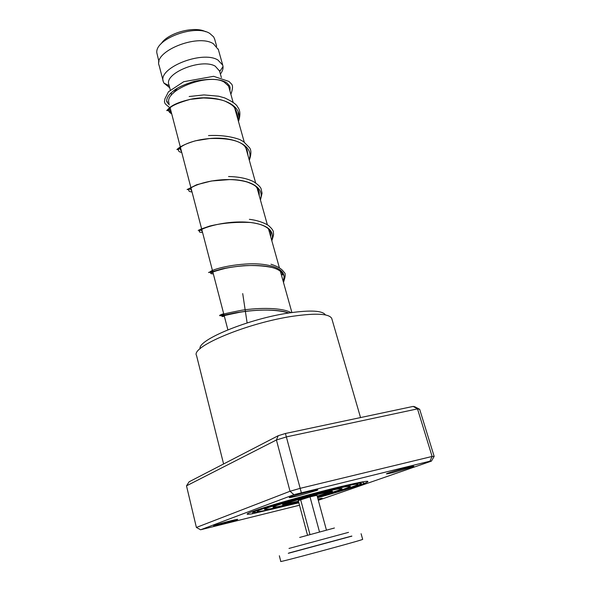 <?xml version="1.0" encoding="UTF-8"?>
<svg xmlns="http://www.w3.org/2000/svg" width="591" height="591" viewBox="0 0 591 591"><rect width="100%" height="100%" fill="white"/><g stroke="black" fill="none" stroke-linecap="round" stroke-linejoin="round"><path stroke-width="0.89" d="M158.986 61.87L156.837 52.887C154.783 38.947 195.244 23.891 209.753 33.421L213.669 36.908L214.718 39.353M169.041 103.573L168.819 102.605C165.074 89.537 208.719 72.981 223.989 81.942L228.399 85.917L228.953 87.416M170.282 89.906L168.923 84.72C163.729 73.328 201.634 57.97 215.25 66.185L219.571 71.06M169.565 87.66L163.936 83.102L163.367 81.772C157.191 68.275 201.915 50.117 217.865 59.972L222.718 65.121L223.021 66.524C223.258 68.925 222.386 71.43 220.399 74.045M163.219 81.189L159.164 65.608C152.899 51.69 197.335 33.436 213.329 43.69L218.389 49.637M173.126 93.282L177.418 88.162M161.173 43.749C167.593 32.941 194.668 25.635 205.653 31.744M351.881 536.148L288.282 553.316M351.785 536.044L288.844 553.028M361.086 533.717L362.682 539.376L361.722 539.746C353.957 542.442 277.024 563.075 280.799 561.45L279.336 555.776M319.517 532.003L310.016 496.876L316.953 495.31L326.454 530.171M310.016 496.876L298.263 500.577L307.542 535.313M300.597 499.528L309.987 534.589M298.433 501.212L288.113 503.466C280.466 504.677 308 496.492 322.139 493.374C327.37 492.214 329.128 492.03 327.421 492.82L317.182 496.152M317.345 496.736C333.132 492.237 341.362 489.511 342.034 488.572L338.192 488.956C323.565 491.461 269.769 506.598 273.108 507.233L277.984 506.657L298.588 501.796M317.433 497.068C338.355 491.158 349.355 487.553 350.441 486.26L345.816 486.711C327.879 489.74 260.365 508.733 264.687 509.486L270.914 508.733L298.677 502.128M393.163 472.541L387.999 473.694C381.587 474.913 396.509 470.177 407.524 467.525C413.353 466.129 415.163 465.893 412.939 466.824L393.163 472.541M221.366 524.202L214.607 525.731C210.174 526.529 220.775 523.257 230.246 520.915C236.607 519.363 238.897 518.964 237.131 519.718L221.366 524.202M297.443 496.012L290.964 497.445C284.19 498.708 298.219 494.194 310.039 491.343C317.204 489.636 319.45 489.341 316.791 490.449L297.443 496.012M200.09 348.764C197.261 339.943 249.343 318.527 289.9 312.831C310.777 309.935 322.627 310.637 325.449 314.937M331.92 319.066L331.75 318.46C329.187 313.71 316.436 312.942 293.491 316.155C247.947 322.634 190.206 346.873 196.559 355.56L223.59 463.972M298.861 502.801L252.18 513.808C242.458 515.345 246.713 513.187 264.953 507.351C283.067 501.67 313.164 493.367 335.954 487.767C364.329 480.963 373.8 479.523 364.366 483.431C355.309 486.821 339.729 491.594 317.618 497.74M419.669 409.304L417.497 408.876L286.665 436.845L276.418 439.985L186.505 485.846L189.127 481.798L278.221 435.7L285.438 433.484L413.183 406.409L414.742 406.726L419.669 409.304L434.163 456.407L432.11 456.451L429.945 461.179L293.926 494.667L200.585 529.78L299.504 505.231M186.505 485.846L196.397 527.453L290.033 491.261L300.479 488.255L432.11 456.451L417.497 408.876L413.183 406.409M278.221 435.7L276.418 439.985L290.033 491.261L293.926 494.667M285.438 433.484L301.299 492.554M317.973 499.055C321.836 498.154 323.07 497.991 321.659 498.568L318.157 499.713M318.32 500.304L431.415 461.12L429.945 461.179M196.397 527.453L200.585 529.78M431.415 461.12L434.163 456.407M298.787 502.549L284.862 506.11C265.898 510.794 255.511 512.892 253.709 512.404C250.34 511.629 297.443 497.541 332.637 488.956C350.626 484.583 360.207 482.677 361.389 483.253C362.527 484.132 342.248 490.648 317.544 497.489M247.119 322.93L242.716 293.594M168.398 110.643L168.029 109.276L168.398 110.643M238.151 112.12L237.833 119.183L238.151 112.12M211.837 272.414C204.464 272.606 221.315 265.573 245.568 264.044C269.799 262.374 288.704 269.171 283.015 280.755C288.704 269.171 269.799 262.374 245.568 264.044C221.315 265.573 204.464 272.606 211.837 272.414M223.959 314.774C217.724 315.291 223.642 313.784 241.719 310.245C258.976 307.601 281.855 307.416 291.119 312.646C281.855 307.416 258.976 307.601 241.719 310.245C223.642 313.784 217.724 315.291 223.959 314.774M298.477 501.367L286.871 504.042C280.806 505.091 283.732 503.82 295.648 500.222C307.017 496.861 322.834 492.813 328.788 491.719C334.395 490.855 330.539 492.384 317.227 496.307M317.241 496.359C331.566 492.155 335.784 490.5 329.881 491.394C323.632 492.539 306.98 496.809 295.027 500.341C282.498 504.123 279.44 505.46 285.83 504.352L298.492 501.419M348.52 532.365L289.006 548.433M334.432 528.007L299.681 537.441M298.758 502.424L286.221 505.623C262.921 511.429 250.215 513.52 261.303 509.405C272.008 505.386 305.879 495.716 330.997 489.547C351.423 484.613 360.178 483.046 357.267 484.849C351.911 487.257 338.658 491.431 317.515 497.356M171.7 113.819C164.283 109.786 170.452 104.969 190.213 99.369C215.42 93.674 244.548 103.831 238.225 120.586M181.74 152.419C171.745 150.882 185.781 140.466 209.554 138.545C233.504 136.041 254.595 145.622 249.136 159.585M192.016 191.942C180.255 191.122 202.033 179.228 229.655 179.583C250.518 179.524 264.967 188.049 260.299 199.522M202.543 232.418C188.669 232.544 220.997 219.135 250.562 222.489C267.664 224.765 274.719 230.734 271.734 240.411M213.321 273.869C207.397 273.781 211.475 271.934 225.563 268.321C239.274 265.418 259.796 264.111 272.303 267.538C282.55 270.493 286.266 275.421 283.451 282.306M224.373 316.34C218.315 316.961 223.494 315.587 239.909 312.233C255.711 309.64 277.814 308.834 288.777 313.001M216.661 46.305L214.548 38.74M327.377 491.993L326.897 492.377M291.902 312.536L280.363 271.276M279.358 267.679L268.513 228.894M267.368 224.794L256.967 187.598M255.667 182.966L245.701 147.307M244.26 142.158L234.693 107.946M233.12 102.339L228.791 86.84M222.401 81.255L222.246 80.701M221.381 77.576L219.424 70.558M219.719 71.607L223.021 66.524M222.718 65.121L218.212 49.023M169.174 85.688L163.936 83.102M171.604 94.959L171.058 92.883M227.875 329.815L170.105 107.68M388.317 473.014L387.999 473.694M214.858 525.251L214.607 525.731M291.348 496.647L290.964 497.445M253.436 511.326L252.18 513.808M331.75 318.46L360.54 417.564M362.024 481.946L364.366 483.431M316.111 489.991L316.791 490.449M236.725 519.445L237.131 519.718M412.333 466.447L412.939 466.824M361.071 482.123L361.389 483.253M253.399 511.171L253.687 512.316M171.56 113.265L170.112 111.647L169.255 108.648M237.028 116.301C236.636 109.963 236.252 111.633 235.078 108.545C234.08 107.215 233.445 105.043 224.669 101.017C220.288 99.369 213.211 98.35 203.452 97.966L190.213 99.369C180.329 101.637 173.436 104.422 169.536 107.739L166.721 110.554L168.398 110.694M179.561 148.06L181.555 151.71M248.006 155.566L247.075 149.922L244.608 146.066C239.281 140.451 227.594 137.947 209.554 138.545L195.355 140.821C187.177 143.288 181.526 145.77 178.401 148.275L176.894 149.516L178.6 149.678M190.095 188.477L191.802 191.115M259.25 195.761L259.168 192.252L258.311 189.837L256.066 186.675C255.423 186.209 254.787 184.902 247.215 182.043C242.022 180.558 236.171 179.738 229.655 179.583L211.445 181.001L196.648 184.761L187.635 189.297C186.49 189.556 187.015 189.615 189.209 189.482M200.888 229.899L202.314 231.517M270.752 236.91L270.907 233.305L270.124 231.199L268.078 228.495C264.273 225.422 258.437 223.42 250.562 222.489C235.654 221.861 222.024 223.058 209.65 226.08L201.42 228.939L198.192 230.416L200.645 230.069M212.066 272.296L213.092 272.968M282.978 274.97C282.018 274.822 281.863 274.475 282.52 273.929L281.449 272.281C279.491 270.272 276.44 268.691 272.303 267.538C263.933 265.802 254.455 265.196 243.854 265.706C235.743 266.467 228.495 267.524 222.105 268.883L210.359 272.2C207.567 272.739 208.002 272.517 211.674 271.528M229.892 90.792L230.121 87.49L229.456 85.776L226.811 82.829C220.155 78.692 209.162 78.241 193.826 81.469C177.987 86.508 174.367 89.98 170.4 93.526C167.704 96.429 166.463 99.103 166.669 101.563C167.645 101.741 167.77 101.97 167.054 102.258L169.336 104.851M230.889 94.353C232.876 88.687 233.024 85.193 231.325 83.863L228.983 81.455L213.639 76.313L183.727 81.706L168.457 91.782L164.948 98.741L164.446 101.652C165.192 103.868 164.062 103.041 170.201 108.035M189.164 96.518L203.969 94.915L218.618 96.215L224.669 97.899C232.433 101.549 236.755 104.577 237.634 107.001C240.308 110.244 240.589 115.068 238.476 121.473M208.497 135.575C220.391 135.007 230.852 136.344 239.902 139.594L243.625 141.714L249.358 147.536C251.389 149.848 251.382 154.103 249.336 160.309M228.54 176.524C238.528 176.724 246.779 178.386 253.31 181.511C257.565 184.2 260.151 186.564 261.045 188.595L262.057 193.22L260.446 200.054M249.372 219.327C259.575 220.436 268.262 224.75 269.304 226.279C271.505 228.244 272.85 230.002 273.338 231.546C273.389 234.974 274.342 232.884 271.83 240.759M270.981 264.229C276.241 265.906 280.038 267.9 282.38 270.205L285.047 273.345L285.231 275.406C284.788 276.913 285.749 275.192 283.488 282.446M222.851 313.961C219.062 315.335 218.589 315.897 221.418 315.66L235.624 312.765C249.151 310.534 271.395 307.963 288.896 312.986M169.986 111.167L171.072 111.381"/></g></svg>
